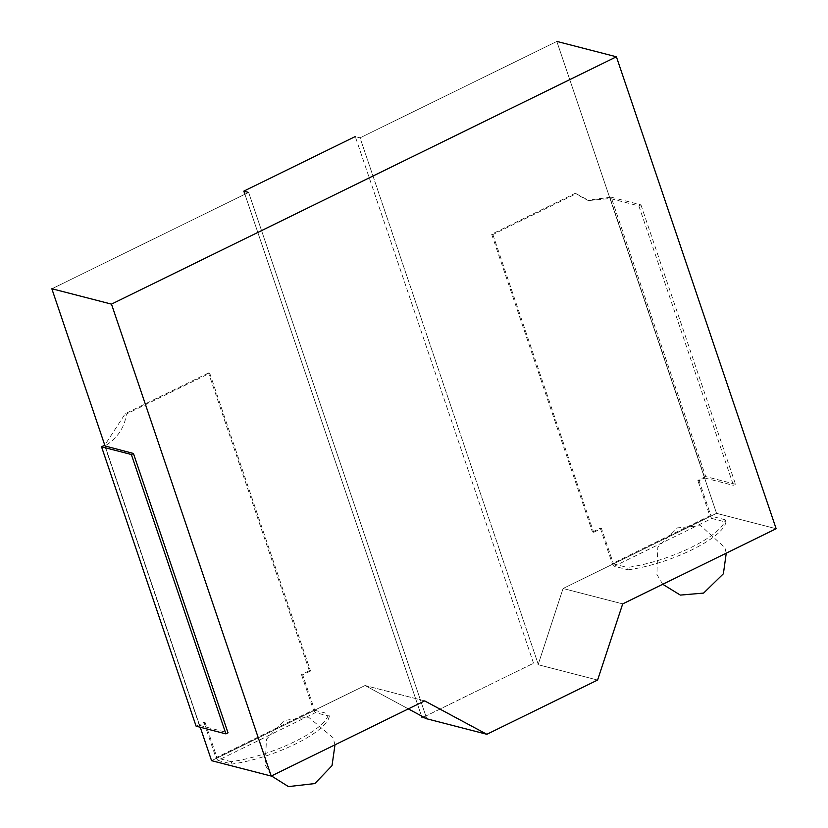 <?xml version="1.0" encoding="UTF-8"?>
<svg xmlns="http://www.w3.org/2000/svg" width="828" height="828" viewBox="0 0 828 828"><rect width="100%" height="100%" fill="white"/><g stroke="black" fill="none" stroke-linecap="round" stroke-linejoin="round"><path stroke-width="0.62" stroke-dasharray="4.14 3.1" d="M196.101 726.177L203.947 722.337L205.137 722.647L199.465 725.431M199.538 725.39L228.155 732.78M199.382 725.463L104.825 446.085C117.4 438.302 124.593 427.621 126.425 414.031L209.722 373.231L208.532 372.921L309.33 670.711M309.113 670.825L310.314 671.125M209.722 373.231L310.521 671.022M310.355 671.104L302.686 674.861L314.671 710.269L217.122 758.044L205.137 722.647M309.165 670.794L301.495 674.551L302.686 674.861M217.919 760.404L232.006 764.047L231.209 761.688C273.602 755.747 326.201 729.882 328.509 713.84L329.306 716.199L315.468 712.629L217.919 760.404L215.932 757.744L203.947 722.337M231.209 761.688L217.122 758.044M314.671 710.269L328.509 713.84M329.306 716.199C326.998 732.242 274.399 758.106 232.006 764.047M315.468 712.629L313.47 709.958L215.932 757.744M301.495 674.551L313.47 709.958M208.532 372.921L125.235 413.731L104.773 445.143M126.425 414.031L125.235 413.731M611.136 197.188L640.944 204.889L638.854 205.903L610.236 198.513L588.811 200.542L576.164 193.731L492.867 234.541L491.677 234.231L574.974 193.431L587.621 200.231L611.136 197.188L705.694 476.555L735.502 484.256L733.339 485.311M705.694 476.555L697.859 480.395L699.049 480.706L704.721 477.922M704.649 477.963L733.266 485.353M491.677 234.231L592.475 532.021M592.682 531.918L593.873 532.228M492.867 234.541L593.666 532.332M593.831 532.249L601.501 528.492L613.486 563.889L711.035 516.103L699.049 480.706M592.641 531.938L600.31 528.181L601.501 528.492M711.832 518.463L725.918 522.106L725.121 519.746C722.368 535.913 669.51 561.705 627.324 567.459L628.121 569.819L614.283 566.249L711.832 518.463L709.834 515.803L697.859 480.395M725.121 519.746L711.035 516.103M613.486 563.889L627.324 567.459M628.121 569.819C670.307 564.065 723.175 538.272 725.918 522.106M614.283 566.249L612.296 563.578L709.834 515.803M600.31 528.181L612.296 563.578M640.944 204.889L735.502 484.256M638.854 205.903L733.422 485.27M610.236 198.513L704.804 477.891M576.164 193.731L574.974 193.431M427.238 718.901L422.466 717.669L533.201 663.425L422.466 717.669L427.238 718.901M537.972 664.656L597.588 680.047L537.972 664.656M244.891 194.259L421.483 715.982L244.891 194.259M533.511 663.156L355.295 136.61L360.056 137.841L556.83 41.452L716.551 513.319L563.081 588.501L538.148 664.573L563.081 588.501L716.541 513.329L556.83 41.452L360.056 137.841L538.272 664.346L360.056 137.841L355.295 136.61L533.511 663.156M51.853 288.817L248.628 192.427L426.834 718.932L248.628 192.427L51.853 288.817M776.146 528.719L716.53 513.339L776.146 528.719M622.697 603.891L563.081 588.501L622.697 603.891M424.66 700.892L365.044 685.512L211.585 760.684L365.044 685.512L408.349 708.892L365.044 685.512L424.66 700.892M200.252 727.253L105.115 446.168L200.252 727.253M334.988 744.827L333.032 737.686L308.409 717.1L284.232 720.453L266.471 739.207L265.198 764.906L271.46 775.939M662.731 584.278L656.904 574.487L657.825 547.349L677.449 527.871L700.705 525.676L724.873 547.598L726.249 553.166M587.621 200.231L588.811 200.542"/><path stroke-width="1.24" d="M104.773 445.143L101.544 446.809L196.101 726.177L225.92 733.877L228.083 732.811M101.544 446.809L131.352 454.51L225.92 733.877M131.352 454.51L133.443 453.475L228 732.852M133.443 453.475L105.052 445.971M111.48 304.124L616.405 56.79L776.146 528.719L622.697 603.891L597.588 680.047L486.854 734.291L424.66 700.892L271.222 776.064L111.48 304.124L51.853 288.734L111.48 304.124L271.222 776.064L211.595 760.673L271.222 776.064L424.66 700.892L486.854 734.291L427.238 718.901L486.854 734.291L597.588 680.047L622.697 603.891L776.146 528.719L616.405 56.79L556.789 41.4L616.405 56.79L111.48 304.124M243.856 191.196L244.891 194.259L243.856 191.196L248.628 192.427L243.856 191.196M421.483 715.982L422.073 717.7L421.483 715.982M243.836 191.133L355.264 136.548L243.836 191.133M427.062 718.994L408.349 708.892L427.062 718.994M211.575 760.684L200.252 727.253L211.575 760.684M105.115 446.168L51.853 288.817L105.115 446.168M271.46 775.939L288.454 786.6L314.847 783.567L332.018 765.662L334.988 744.827M726.249 553.166L723.393 573.752L703.624 593.086L680.337 595.094L662.731 584.278"/></g></svg>
